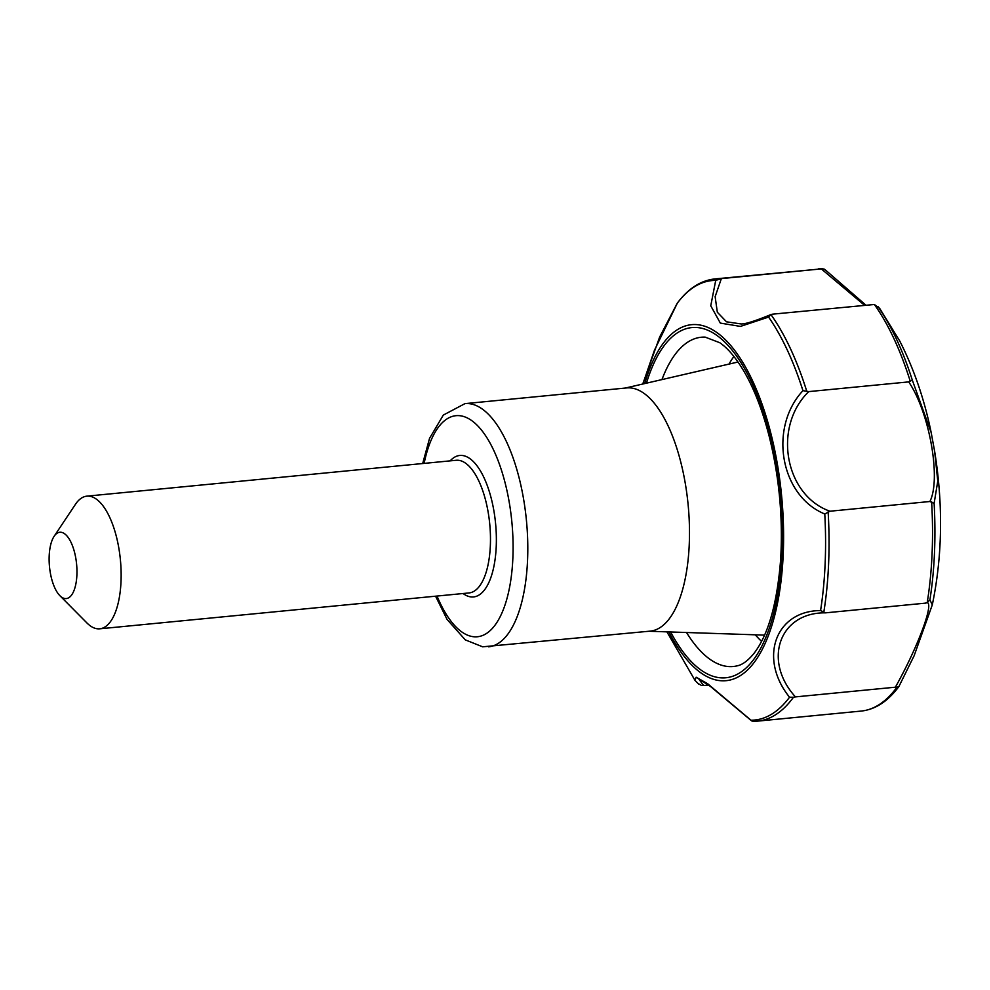 <?xml version="1.0" encoding="UTF-8"?>
<svg xmlns="http://www.w3.org/2000/svg" width="990" height="990" viewBox="0 0 990 990"><rect width="100%" height="100%" fill="white"/><g stroke="black" fill="none" stroke-linecap="round" stroke-linejoin="round"><path stroke-width="1.49" d="M908.709 381.893L912.297 380.086L931.194 432.655L934.659 451.44L937.778 481.078L934.127 503.353L929.895 501.509C941.317 479.197 929.548 412.459 908.709 381.893L808.768 391.607C772.584 426.653 784.637 495.235 829.954 511.224L824.781 513.996C780.454 495.903 768.252 428.088 802.94 390.654L808.768 391.607M896.965 687.184L898.796 686.676C887.844 701.39 875.309 709.521 861.213 711.068A222.131 90.709 -95.5 0 0 896.965 687.184L895.381 687.196C919.339 644.502 936.181 597.502 925.464 603.145L927.197 602.675L929.919 599.866L932.295 604.878M931.194 432.655C924.413 399.391 913.906 368.812 899.687 340.919L879.924 308.781L874.38 304.487L772.608 314.164L770.925 314.56L768.587 317.072L740.446 326.403L720.336 323.099L710.758 305.799L715.721 280.393L721.351 278.598L715.139 296.691L717.329 312.234L726.536 321.824L741.089 323.94C745.198 324.163 755.16 321.032 770.975 314.535L770.925 314.56A222.131 90.709 -95.5 0 1 806.825 391.446M864.48 305.242L821.292 268.896L721.351 278.598M698.965 679.276L703.581 685.526L701.588 685.501L698.123 683.546M699.113 679.251L710.387 686.379L751.608 720.881L750.989 720.213L752.821 721.302L757.734 721.116A222.131 90.709 -95.5 0 0 793.473 697.257L789.55 697.232C758.328 658.573 775.22 610.793 820.574 610.558L825.512 612.847C779.637 612.179 762.3 660.318 795.44 696.898L793.473 697.257M666.913 631.855L695.017 680.415L696.143 677.21L707.664 683.744L750.989 720.213A220.77 90.152 84.5 0 0 789.55 697.232M708.654 685.03L703.581 685.526M644.7 383.575A178.868 73.037 84.5 0 1 716.302 332.145A178.868 73.037 84.5 0 1 779.489 592.218A178.868 73.037 84.5 0 1 668.832 631.917M677.321 303.163L654.464 350.2L642.832 384.009M821.292 268.896L714.78 278.933A222.131 90.709 -95.5 0 1 719.346 278.772M879.924 308.781L877.957 306.553A220.646 90.09 -95.5 0 1 912.297 380.086M818.26 268.884A222.131 90.709 -95.5 0 1 822.838 268.723L825.128 269.899M422.693 463.53L429.536 438.384L443.31 415.082L464.954 403.635L626.645 387.932A122.166 49.884 84.5 0 1 643.549 393.042A122.166 49.884 84.5 0 1 689.387 524.947A122.166 49.884 84.5 0 1 650.269 631.125L482.662 646.816L465.288 639.874L447.084 619.455L435.575 596.19M929.895 501.509L829.954 511.224M925.464 603.145L825.512 612.847M761.582 641.347A157.299 64.226 84.5 0 1 755.296 634.813M728.999 364.097A157.299 64.226 84.5 0 1 733.912 356.474M895.381 687.196L795.44 696.898M64.424 533.647A33.314 13.6 84.5 0 1 76.775 577.083A33.314 13.6 84.5 0 1 59.87 595.671A33.314 13.6 84.5 0 1 49.5 566.738A33.314 13.6 84.5 0 1 54.104 536.345A33.314 13.6 84.5 0 1 64.424 533.647M54.104 536.345L75.438 504.331A66.639 27.213 84.5 0 1 86.873 496.151A66.639 27.213 84.5 0 1 96.092 498.948A66.639 27.213 84.5 0 1 121.089 570.884A66.639 27.213 84.5 0 1 99.755 628.811A66.639 27.213 84.5 0 1 86.959 622.982L59.87 595.671M424.128 463.394A111.066 45.354 84.5 0 1 471.302 420.317A111.066 45.354 84.5 0 1 509.479 587.825A111.066 45.354 84.5 0 1 437.011 596.042M450.178 460.857A71.082 29.019 84.5 0 1 469.644 458.444A71.082 29.019 84.5 0 1 496.188 547.458A71.082 29.019 84.5 0 1 463.072 593.517M464.954 403.635A122.166 49.884 84.5 0 1 481.858 408.746A122.166 49.884 84.5 0 1 527.695 540.651A122.166 49.884 84.5 0 1 488.577 646.829M929.919 599.866A220.646 90.09 -95.5 0 0 934.127 503.353M768.587 317.072A220.77 90.152 84.5 0 1 802.94 390.654M677.16 303.385A220.77 90.152 84.5 0 1 715.721 280.393M824.781 513.996A220.77 90.152 84.5 0 1 820.574 610.558M927.197 602.675A222.131 90.709 -95.5 0 0 931.615 501.695M910.305 381.435A222.131 90.709 -95.5 0 0 874.38 304.487M753.167 721.277A222.131 90.709 -95.5 0 0 757.734 721.116L861.213 711.068M823.73 612.699A222.131 90.709 -95.5 0 0 828.135 511.781M661.951 379.591A165.404 67.543 84.5 0 1 705.202 337.132L719.779 342.726C727.712 348.109 735.731 357.563 743.837 371.101C754.034 388.525 762.486 410.268 769.18 436.318C779.279 476.994 783.09 518.116 780.627 559.672C777.15 603.727 768.215 635.048 753.811 653.61C747.871 660.776 742.314 664.859 737.129 665.849A165.404 67.543 84.5 0 1 686.528 632.511M646.445 383.18A175.948 71.849 84.5 0 1 716.191 334.929A175.948 71.849 84.5 0 1 778.548 589.384A175.948 71.849 84.5 0 1 670.614 631.979M86.873 496.151L456.204 460.276A66.639 27.213 84.5 0 1 465.411 463.072A66.639 27.213 84.5 0 1 490.421 535.008A66.639 27.213 84.5 0 1 469.087 592.936L99.755 628.811M934.659 451.44C943.235 504.752 942.455 555.873 932.308 604.816L914.116 655.764L898.858 686.602M695.017 680.415L698.89 684.3M931.194 432.68L934.647 451.415M865.866 305.106L824.497 269.169M642.993 383.328L659.637 337.095L677.197 303.324M648.945 631.249L764.565 635.122M625.321 388.055L738.033 362.006M677.222 303.274C688.186 288.585 700.697 280.479 714.78 278.933"/></g></svg>
